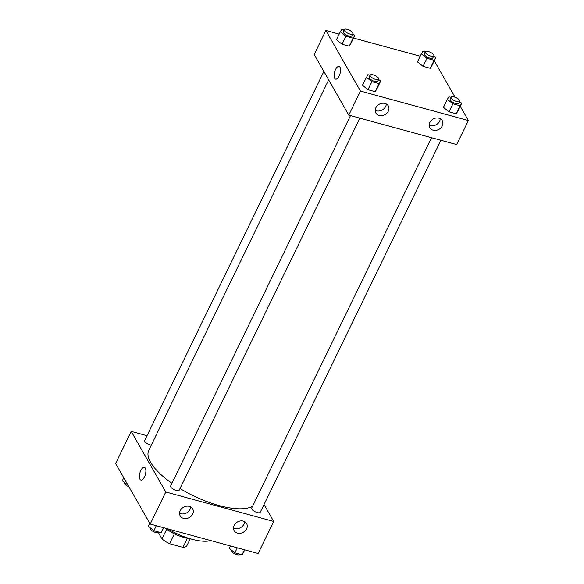 <?xml version="1.0" encoding="UTF-8"?>
<svg xmlns="http://www.w3.org/2000/svg" width="584" height="584" viewBox="0 0 584 584"><rect width="100%" height="100%" fill="white"/><g stroke="black" fill="none" stroke-linecap="round" stroke-linejoin="round"><path stroke-width="0.88" d="M187.369 538.302L182.96 547.383A16.257 5.825 25.9 0 0 186.873 545.726L190.253 538.762M182.96 547.383L169.572 543.726A16.257 5.825 25.9 0 1 161.965 538.923L158.381 532.637M174.368 533.849L169.572 543.726M166.666 529.25L161.965 538.923M179.602 536.024A16.71 5.986 -154.1 0 1 169.74 531.236M190.092 538.718A22.674 8.125 -154.1 0 1 184.434 537.609A22.674 8.125 -154.1 0 1 165.119 528.126M210.722 540.58A38.194 13.68 -154.1 0 1 191.676 539.171A38.194 13.68 -154.1 0 1 167.506 528.783M264.026 504.51L273.706 521.454L258.128 553.53L150.205 524.052L115.617 463.47L131.196 431.394L147 435.708M144.474 476.916A6.563 2.84 105.3 0 1 140.919 480.048A6.563 2.84 105.3 0 1 139.905 472.967A6.563 2.84 105.3 0 1 144.379 467.382A6.563 2.84 105.3 0 1 144.474 476.916M273.706 521.454L165.783 491.984L150.205 524.052M165.783 491.984L131.196 431.394M144.379 467.382A6.563 2.84 -74.7 0 0 139.905 472.967A6.563 2.84 -74.7 0 0 140.919 480.048M243.316 521.103A7.161 5.92 -29.7 0 1 246.616 523.563A7.161 5.92 -29.7 0 1 243.331 532.258A7.161 5.92 -29.7 0 1 234.177 530.666A7.161 5.92 -29.7 0 1 235.527 523.476A7.161 5.92 -29.7 0 1 243.316 521.103M189.355 506.364A7.161 5.92 -29.7 0 1 192.654 508.832A7.161 5.92 -29.7 0 1 189.369 517.526A7.161 5.92 -29.7 0 1 180.215 515.928A7.161 5.92 -29.7 0 1 181.566 508.744A7.161 5.92 -29.7 0 1 189.355 506.364M233.52 527.951A7.161 5.92 150.3 0 0 240.674 527.6A7.161 5.92 150.3 0 0 244.608 521.621M179.558 513.212A7.161 5.92 150.3 0 0 186.712 512.861A7.161 5.92 150.3 0 0 190.647 506.883M323.864 71.474L144.657 440.533A4.774 1.708 25.9 0 0 146.533 443.183A4.774 1.708 25.9 0 0 151.292 445.161M431.525 137.714L251.653 508.146A4.774 1.708 25.9 0 0 251.792 509.095A4.774 1.708 25.9 0 0 256.245 512.226A4.774 1.708 25.9 0 0 260.238 512.314L440.891 140.269M350.495 115.588L170.623 486.019A4.774 1.708 25.9 0 0 170.769 486.968A4.774 1.708 25.9 0 0 175.222 490.093A4.774 1.708 25.9 0 0 179.215 490.188L359.868 118.143M328.661 79.884L148.767 450.359A59.67 21.382 25.9 0 0 150.562 462.258A59.67 21.382 25.9 0 0 171.944 483.296M180.011 488.545A59.67 21.382 25.9 0 0 252.609 506.175M348.779 115.114L456.703 144.591L468.383 120.53L360.459 91.06L348.779 115.114L314.192 54.531L325.872 30.47L339.173 34.106M442.271 125.888A7.161 5.92 -29.7 0 1 436.051 130.356A7.161 5.92 -29.7 0 1 429.824 127.743A7.161 5.92 -29.7 0 1 431.174 120.552A7.161 5.92 -29.7 0 1 438.964 118.18A7.161 5.92 -29.7 0 1 442.263 120.64A7.161 5.92 -29.7 0 1 442.271 125.888M375.855 107.755A7.161 5.92 -29.7 0 1 385.002 103.441A7.161 5.92 -29.7 0 1 388.302 105.901A7.161 5.92 -29.7 0 1 385.024 114.595A7.161 5.92 -29.7 0 1 375.862 113.004A7.161 5.92 -29.7 0 1 375.855 107.755M349.217 46.172L350.816 43.661L349.217 46.172L342.034 44.209L349.217 46.172L353.116 38.157L345.925 36.193L340.333 31.711L341.932 29.2L344.1 29.791M336.442 39.734L342.034 44.209L336.442 39.734L340.333 31.711M430.247 68.299L431.846 65.788L430.247 68.299L423.057 66.335L430.247 68.299L434.138 60.283L426.948 58.32L421.356 53.837L422.955 51.326L425.13 51.918M417.465 61.86L423.057 66.335L417.465 61.86L421.356 53.837M456.214 113.785L457.812 111.274L456.214 113.785L449.023 111.821L456.214 113.785L460.104 105.77L452.914 103.806L447.322 99.331L448.921 96.813L451.096 97.404M443.431 107.347L449.023 111.821L443.431 107.347L447.322 99.331M360.459 91.06L325.872 30.47M434.27 60.787L455.097 97.258M460.236 106.273L468.383 120.53M353.554 38.033L420.195 56.232M362.409 85.22L368 89.695L375.184 91.659L376.782 89.148L375.184 91.659L368 89.695L362.409 85.22L367.898 74.686L370.066 75.278M429.174 125.027A7.161 5.92 150.3 0 0 436.321 124.669A7.161 5.92 150.3 0 0 440.256 118.698M375.213 110.288A7.161 5.92 150.3 0 0 382.359 109.938A7.161 5.92 150.3 0 0 386.301 103.959M339.998 67.284A6.563 2.84 105.3 0 1 339.662 74.81A6.563 2.84 105.3 0 1 335.596 79.125A6.563 2.84 105.3 0 1 334.581 72.044A6.563 2.84 105.3 0 1 339.056 66.459A6.563 2.84 105.3 0 1 339.998 67.284M339.056 66.466A6.563 2.84 -74.7 0 0 334.581 72.044A6.563 2.84 -74.7 0 0 335.596 79.125M352.67 34.003L354.714 35.639L353.116 38.157M344.202 29.587L343.231 31.594A4.774 1.708 25.9 0 0 343.37 32.543A4.774 1.708 25.9 0 0 347.823 35.668A4.774 1.708 25.9 0 0 351.816 35.763L352.794 33.755A4.774 1.708 25.9 0 0 349.247 30.134A4.774 1.708 25.9 0 0 344.202 29.587A4.774 1.708 25.9 0 0 344.348 30.536A4.774 1.708 25.9 0 0 348.794 33.668A4.774 1.708 25.9 0 0 352.794 33.755M354.714 35.639L350.816 43.661M345.925 36.193L342.034 44.209M433.693 56.13L435.737 57.765L434.138 60.283M425.225 51.713L424.254 53.721A4.774 1.708 25.9 0 0 424.4 54.67A4.774 1.708 25.9 0 0 428.846 57.794A4.774 1.708 25.9 0 0 432.846 57.889L433.817 55.881A4.774 1.708 25.9 0 0 430.269 52.261A4.774 1.708 25.9 0 0 425.225 51.713A4.774 1.708 25.9 0 0 425.371 52.662A4.774 1.708 25.9 0 0 429.824 55.794A4.774 1.708 25.9 0 0 433.817 55.881M435.737 57.765L431.846 65.788M426.948 58.32L423.057 66.335M378.636 79.49L380.68 81.125L379.082 83.643L371.891 81.68L366.299 77.205M370.168 75.073L369.197 77.081A4.774 1.708 25.9 0 0 369.336 78.03A4.774 1.708 25.9 0 0 373.789 81.154A4.774 1.708 25.9 0 0 377.782 81.249L378.76 79.249A4.774 1.708 25.9 0 0 375.213 75.621A4.774 1.708 25.9 0 0 370.168 75.073A4.774 1.708 25.9 0 0 370.314 76.029A4.774 1.708 25.9 0 0 374.76 79.154A4.774 1.708 25.9 0 0 378.76 79.249M380.68 81.125L376.782 89.148M379.082 83.643L375.184 91.659M371.891 81.68L368 89.695M459.659 101.616L461.703 103.258L460.104 105.77M451.191 97.2L450.22 99.207A4.774 1.708 25.9 0 0 450.366 100.156A4.774 1.708 25.9 0 0 454.812 103.28A4.774 1.708 25.9 0 0 458.812 103.375L459.783 101.375A4.774 1.708 25.9 0 0 456.235 97.747A4.774 1.708 25.9 0 0 451.191 97.2A4.774 1.708 25.9 0 0 451.337 98.156A4.774 1.708 25.9 0 0 455.79 101.28A4.774 1.708 25.9 0 0 459.783 101.375M461.703 103.258L457.812 111.274M452.914 103.806L449.023 111.821M128.064 485.275L122.297 480.741L123.764 477.727M124.341 482.384L124.217 482.625A4.774 1.708 25.9 0 0 124.363 483.581A4.774 1.708 25.9 0 0 128.903 486.742M163.805 527.768L161.045 532.674L153.855 530.71L148.263 526.235L149.73 523.213M163.469 527.681L161.045 532.674M156.278 525.717L153.855 530.71M150.307 527.87L150.183 528.119A4.774 1.708 25.9 0 0 150.329 529.067A4.774 1.708 25.9 0 0 154.782 532.192A4.774 1.708 25.9 0 0 158.775 532.287L158.87 532.082M244.827 549.894L242.068 554.8L234.877 552.836L229.286 548.361L230.446 545.967M244.492 549.807L242.068 554.8M237.301 547.843L234.877 552.836M231.33 549.997L231.206 550.245A4.774 1.708 25.9 0 0 231.352 551.194A4.774 1.708 25.9 0 0 235.805 554.318A4.774 1.708 25.9 0 0 239.798 554.413L239.9 554.209"/></g></svg>
